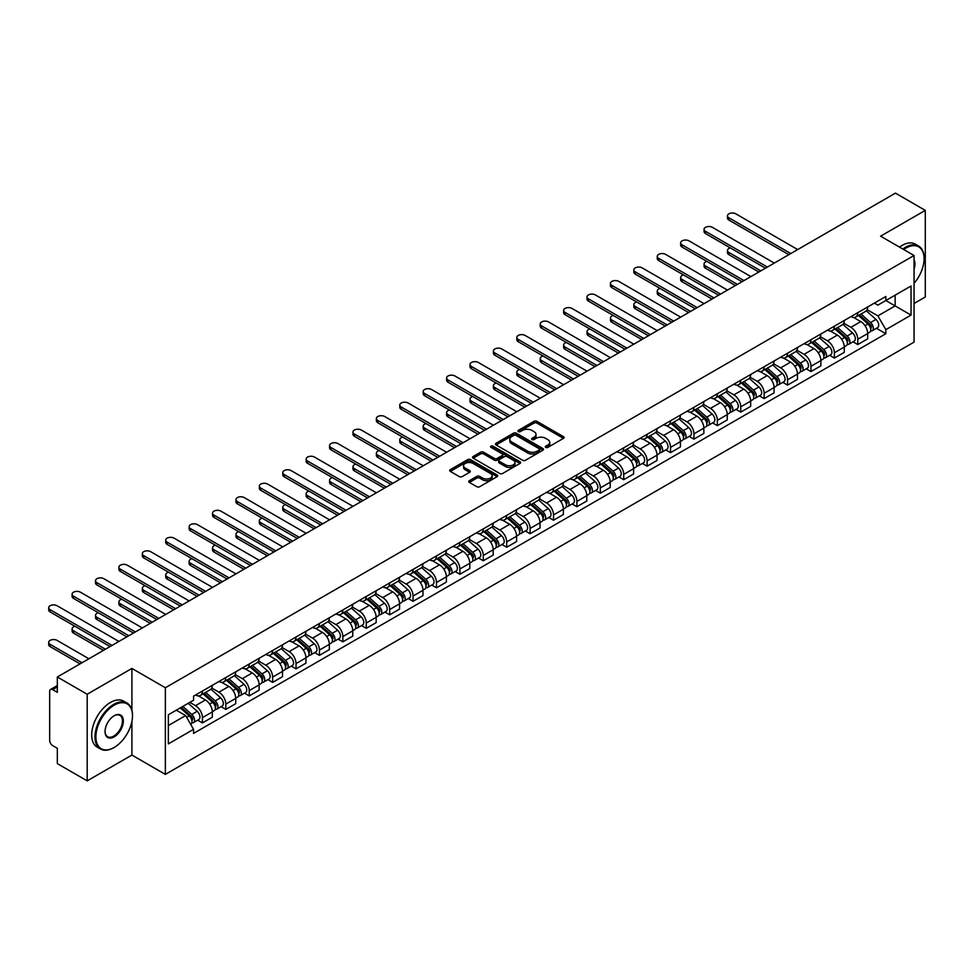 <?xml version="1.0" encoding="UTF-8"?>
<svg xmlns="http://www.w3.org/2000/svg" width="974" height="974" viewBox="0 0 974 974"><rect width="100%" height="100%" fill="white"/><g stroke="black" fill="none" stroke-linecap="round" stroke-linejoin="round"><path stroke-width="1.46" d="M545.744 447.395A1.461 0.84 0 0 0 547.814 447.395L563.459 438.361A2.082 1.205 0 0 0 564.068 437.509A2.082 1.205 0 0 0 563.459 436.656L536.942 421.352A2.082 1.205 0 0 0 533.995 421.352L518.351 430.386A1.461 0.84 0 0 0 517.924 430.983A1.461 0.84 0 0 0 518.351 431.579A1.461 0.84 0 0 0 520.42 431.579L522.441 430.411A6.66 3.847 0 0 1 531.865 430.411L534.081 431.689A6.66 3.847 0 0 1 536.029 434.404A6.66 3.847 0 0 1 534.081 437.131L532.048 438.3A1.461 0.84 0 0 0 531.621 438.897A1.461 0.84 0 0 0 532.048 439.481A1.461 0.84 0 0 0 534.117 439.481L536.138 438.312A6.66 3.847 0 0 1 545.562 438.312L547.765 439.591A6.66 3.847 0 0 1 549.726 442.318A6.66 3.847 0 0 1 547.765 445.033L545.744 446.202A1.461 0.84 0 0 0 545.318 446.798A1.461 0.84 0 0 0 545.744 447.395L545.744 446.202M469.346 480.706A2.082 1.205 0 0 0 468.738 481.558A2.082 1.205 0 0 0 469.346 482.41L476.785 486.696A2.082 1.205 0 0 0 479.732 486.696L497.105 476.663A2.082 1.205 0 0 0 497.714 475.811A2.082 1.205 0 0 0 497.105 474.959L470.6 459.655A2.082 1.205 0 0 0 467.654 459.655L450.28 469.687A2.082 1.205 0 0 0 449.671 470.539A2.082 1.205 0 0 0 450.28 471.392L459.265 476.578A2.082 1.205 0 0 0 462.212 476.578L469.638 472.28A2.082 1.205 0 0 0 470.259 471.44A2.082 1.205 0 0 0 469.638 470.588L465.195 468.019A5.576 3.214 0 0 1 463.551 465.742A5.576 3.214 0 0 1 466.996 462.772A5.576 3.214 0 0 1 473.072 463.466L490.519 473.534A5.576 3.214 0 0 1 492.15 475.811A5.576 3.214 0 0 1 488.717 478.782A5.576 3.214 0 0 1 482.641 478.088L479.732 476.408A2.082 1.205 0 0 0 476.785 476.408L469.346 480.706L469.346 482.41M165.361 687.754L131.904 668.432L87.185 694.243L57.332 677.003L895.447 193.132L925.3 210.372L880.593 236.183L914.05 255.492L165.361 687.754L165.361 774.379L914.05 342.118L914.05 255.492M522.588 460.252A2.082 1.205 0 0 0 525.534 460.252L542.908 450.219A2.082 1.205 0 0 0 543.516 449.367A2.082 1.205 0 0 0 542.908 448.515L516.403 433.211A2.082 1.205 0 0 0 513.456 433.211L496.083 443.255A2.082 1.205 0 0 0 495.474 444.095A2.082 1.205 0 0 0 496.083 444.948L522.588 460.252M491.578 447.711A1.461 0.84 0 0 1 493.063 447.918L519.982 463.454L502.633 473.474A2.082 1.205 0 0 1 499.686 473.474L473.181 458.17L473.181 456.465A2.082 1.205 0 0 0 472.573 457.317A2.082 1.205 0 0 0 473.181 458.17M473.181 456.465L480.62 452.179A2.082 1.205 0 0 1 483.567 452.179L494.317 458.389A2.082 1.205 0 0 0 497.251 458.389L502.194 455.54A2.082 1.205 0 0 0 502.803 454.688A2.082 1.205 0 0 0 502.194 453.835L490.993 447.37A1.461 0.84 0 0 1 490.567 446.774A1.461 0.84 0 0 1 491.468 445.995A1.461 0.84 0 0 1 493.063 446.177L520.006 461.737A2.082 1.205 0 0 1 520.615 462.589A2.082 1.205 0 0 1 520.006 463.441L520.006 461.737M87.185 694.243L87.185 780.868L57.332 763.628L57.332 748.3L52.681 745.609A4.249 2.447 -120 0 1 49.674 740.423L49.674 691.394A4.249 2.447 -120 0 1 50.563 689.446L57.332 685.538M914.05 303.486L925.3 296.997L925.3 210.372M87.185 780.868L131.904 755.057L165.361 774.379M57.332 677.003L57.332 692.344L52.681 689.653A4.249 2.447 -120 0 0 50.563 689.446M857.777 312.666A9.764 5.637 60 0 1 855.756 317.049L865.667 311.339A9.764 5.637 -120 0 0 867.688 306.956M843.727 323.185L850.886 327.313A9.764 5.637 60 0 1 857.777 339.269L867.688 333.546A9.764 5.637 -120 0 0 860.785 321.59L853.699 317.5M867.688 333.546L867.688 338.83L857.777 344.553L853.029 341.801M855.756 317.049A9.764 5.637 60 0 1 850.959 316.611M857.777 339.269L857.777 344.553M834.377 326.18A9.764 5.637 60 0 1 832.356 330.563L842.254 324.853A9.764 5.637 -120 0 0 844.275 320.47M829.629 355.315L834.377 358.067L844.275 352.344L844.275 347.061A9.764 5.637 -120 0 0 837.372 335.105L830.286 331.014M832.356 330.563A9.764 5.637 60 0 1 827.547 330.125M820.327 336.7L827.474 340.827A9.764 5.637 60 0 1 834.377 352.783L834.377 358.067M810.977 339.695A9.764 5.637 60 0 1 808.956 344.078L818.854 338.355A9.764 5.637 -120 0 0 820.875 333.985M806.229 368.829L810.977 371.569L820.875 365.859L820.875 360.575A9.764 5.637 -120 0 0 813.972 348.619L806.886 344.528M808.956 344.078A9.764 5.637 60 0 1 804.147 343.639M796.915 350.202L804.074 354.341A9.764 5.637 60 0 1 810.977 366.285L810.977 371.569M787.564 353.209A9.764 5.637 60 0 1 785.543 357.592L795.441 351.87A9.764 5.637 -120 0 0 797.462 347.487M782.816 382.344L787.564 385.083L797.462 379.373L797.462 374.089A9.764 5.637 -120 0 0 790.571 362.133L783.473 358.042M785.543 357.592A9.764 5.637 60 0 1 780.734 357.154M773.514 363.716L780.661 367.855A9.764 5.637 60 0 1 787.564 379.799L787.564 385.083M764.164 366.723A9.764 5.637 60 0 1 762.143 371.106L772.041 365.384A9.764 5.637 -120 0 0 774.062 361.001M759.416 395.858L764.164 398.597L774.062 392.887L774.062 387.603A9.764 5.637 -120 0 0 767.159 375.647L760.073 371.557M762.143 371.106A9.764 5.637 60 0 1 757.334 370.668M750.102 377.23L757.261 381.358A9.764 5.637 60 0 1 764.164 393.313L764.164 398.597M740.751 380.237A9.764 5.637 60 0 1 738.73 384.62L748.629 378.898A9.764 5.637 -120 0 0 750.65 374.515M736.003 409.372L740.751 412.112L750.662 406.401L750.662 401.118A9.764 5.637 -120 0 0 743.759 389.162L736.661 385.071M738.73 384.62A9.764 5.637 60 0 1 733.921 384.182M726.701 390.744L733.848 394.872A9.764 5.637 60 0 1 740.751 406.828L740.751 412.112M717.351 393.752A9.764 5.637 60 0 1 715.33 398.135L725.228 392.412A9.764 5.637 -120 0 0 727.249 388.029M712.603 422.886L717.351 425.626L727.249 419.916L727.249 414.632A9.764 5.637 -120 0 0 720.346 402.676L713.26 398.585M715.33 398.135A9.764 5.637 60 0 1 710.521 397.696M703.289 404.259L710.448 408.386A9.764 5.637 60 0 1 717.351 420.342L717.351 425.626M693.938 407.266A9.764 5.637 60 0 1 691.917 411.649L701.828 405.927A9.764 5.637 -120 0 0 703.849 401.544M689.19 436.401L693.938 439.14L703.849 433.418L703.849 428.134A9.764 5.637 -120 0 0 696.946 416.19L689.86 412.087M691.917 411.649A9.764 5.637 60 0 1 687.12 411.198M679.889 417.773L687.035 421.9A9.764 5.637 60 0 1 693.938 433.856L693.938 439.14M670.538 420.78A9.764 5.637 60 0 1 668.517 425.163L678.415 419.441A9.764 5.637 -120 0 0 680.436 415.058M665.79 449.915L670.538 452.654L680.436 446.932L680.436 441.648A9.764 5.637 -120 0 0 673.533 429.704L666.447 425.601M668.517 425.163A9.764 5.637 60 0 1 663.708 424.713M656.476 431.287L663.635 435.415A9.764 5.637 60 0 1 670.538 447.37L670.538 452.654M647.126 434.294A9.764 5.637 60 0 1 645.105 438.665L655.015 432.955A9.764 5.637 -120 0 0 657.036 428.572M642.377 463.429L647.126 466.169L657.036 460.446L657.036 455.162A9.764 5.637 -120 0 0 650.133 443.207L643.047 439.116M645.105 438.665A9.764 5.637 60 0 1 640.308 438.227M633.076 444.801L640.222 448.929A9.764 5.637 60 0 1 647.126 460.885L647.126 466.169M623.725 447.809A9.764 5.637 60 0 1 621.704 452.179L631.602 446.469A9.764 5.637 -120 0 0 633.624 442.086M618.977 476.943L623.725 479.683L633.624 473.961L633.624 468.677A9.764 5.637 -120 0 0 626.72 456.721L619.634 452.63M621.704 452.179A9.764 5.637 60 0 1 616.895 451.741M609.675 458.316L616.822 462.443A9.764 5.637 60 0 1 623.725 474.399L623.725 479.683M600.313 461.311A9.764 5.637 60 0 1 598.292 465.694L608.202 459.984A9.764 5.637 -120 0 0 610.223 455.601M595.564 490.458L600.313 493.197L610.223 487.475L610.223 482.191A9.764 5.637 -120 0 0 603.32 470.235L596.234 466.144M598.292 465.694A9.764 5.637 60 0 1 593.495 465.255M586.263 471.83L593.422 475.957A9.764 5.637 60 0 1 600.313 487.913L600.313 493.197M576.912 474.825A9.764 5.637 60 0 1 574.891 479.208L584.79 473.498A9.764 5.637 -120 0 0 586.811 469.115M572.164 503.972L576.912 506.711L586.811 500.989L586.811 495.705A9.764 5.637 -120 0 0 579.907 483.749L572.822 479.658M574.891 479.208A9.764 5.637 60 0 1 570.082 478.77M562.862 485.344L570.009 489.472A9.764 5.637 60 0 1 576.912 501.427L576.912 506.711M553.5 488.339A9.764 5.637 60 0 1 551.479 492.722L561.389 487.012A9.764 5.637 -120 0 0 563.41 482.629M548.764 517.474L553.512 520.226L563.41 514.503L563.41 509.219A9.764 5.637 -120 0 0 556.507 497.264L549.421 493.173M551.479 492.722A9.764 5.637 60 0 1 546.682 492.284M539.45 498.858L546.609 502.986A9.764 5.637 60 0 1 553.512 514.942L553.512 520.226M530.1 501.853A9.764 5.637 60 0 1 528.078 506.237L537.977 500.514A9.764 5.637 -120 0 0 539.998 496.143M525.351 530.988L530.1 533.728L539.998 528.018L539.998 522.734A9.764 5.637 -120 0 0 533.107 510.778L526.009 506.687M528.078 506.237A9.764 5.637 60 0 1 523.269 505.798M516.05 512.361L523.196 516.5A9.764 5.637 60 0 1 530.1 528.444L530.1 533.728M506.699 515.368A9.764 5.637 60 0 1 504.678 519.751L514.576 514.029A9.764 5.637 -120 0 0 516.597 509.658M501.951 544.503L506.699 547.242L516.597 541.532L516.597 536.248A9.764 5.637 -120 0 0 509.694 524.292L502.608 520.201M504.678 519.751A9.764 5.637 60 0 1 499.869 519.312M492.637 525.875L499.796 530.014A9.764 5.637 60 0 1 506.699 541.958L506.699 547.242M483.287 528.882A9.764 5.637 60 0 1 481.266 533.265L491.164 527.543A9.764 5.637 -120 0 0 493.185 523.16M478.538 558.017L483.287 560.756L493.197 555.046L493.197 549.762A9.764 5.637 -120 0 0 486.294 537.806L479.196 533.715M481.266 533.265A9.764 5.637 60 0 1 476.456 532.827M469.237 539.389L476.383 543.516A9.764 5.637 60 0 1 483.287 555.472L483.287 560.756M459.886 542.396A9.764 5.637 60 0 1 457.865 546.779L467.764 541.057A9.764 5.637 -120 0 0 469.785 536.674M455.138 571.531L459.886 574.27L469.785 568.56L469.785 563.276A9.764 5.637 -120 0 0 462.881 551.321L455.795 547.23M457.865 546.779A9.764 5.637 60 0 1 453.056 546.341M445.824 552.903L452.983 557.031A9.764 5.637 60 0 1 459.886 568.986L459.886 574.27M436.474 555.911A9.764 5.637 60 0 1 434.453 560.293L444.363 554.571A9.764 5.637 -120 0 0 446.384 550.188M431.726 585.045L436.474 587.785L446.384 582.075L446.384 576.791A9.764 5.637 -120 0 0 439.481 564.835L432.395 560.744M434.453 560.293A9.764 5.637 60 0 1 429.656 559.855M422.424 566.418L429.571 570.545A9.764 5.637 60 0 1 436.474 582.501L436.474 587.785M413.073 569.425A9.764 5.637 60 0 1 411.052 573.808L420.951 568.086A9.764 5.637 -120 0 0 422.972 563.702M408.325 598.56L413.073 601.299L422.972 595.589L422.972 590.293A9.764 5.637 -120 0 0 416.068 578.349L408.983 574.258M411.052 573.808A9.764 5.637 60 0 1 406.243 573.357M399.011 579.932L406.17 584.059A9.764 5.637 60 0 1 413.073 596.015L413.073 601.299M389.661 582.939A9.764 5.637 60 0 1 387.64 587.322L397.55 581.6A9.764 5.637 -120 0 0 399.571 577.217M384.913 612.074L389.661 614.813L399.571 609.091L399.571 603.807A9.764 5.637 -120 0 0 392.668 591.863L385.582 587.76M387.64 587.322A9.764 5.637 60 0 1 382.843 586.872M375.611 593.446L382.758 597.573A9.764 5.637 60 0 1 389.661 609.529L389.661 614.813M366.261 596.453A9.764 5.637 60 0 1 364.239 600.836L374.138 595.114A9.764 5.637 -120 0 0 376.159 590.731M361.512 625.588L366.261 628.327L376.159 622.605L376.159 617.321A9.764 5.637 -120 0 0 369.256 605.365L362.17 601.275M364.239 600.836A9.764 5.637 60 0 1 359.43 600.386M352.211 606.96L359.357 611.088A9.764 5.637 60 0 1 366.261 623.043L366.261 628.327M342.848 609.967A9.764 5.637 60 0 1 340.827 614.338L350.737 608.628A9.764 5.637 -120 0 0 352.758 604.245M338.1 639.102L342.848 641.842L352.758 636.119L352.758 630.835A9.764 5.637 -120 0 0 345.855 618.88L338.769 614.789M340.827 614.338A9.764 5.637 60 0 1 336.03 613.9M328.798 620.475L335.957 624.602A9.764 5.637 60 0 1 342.848 636.558L342.848 641.842M319.448 623.47A9.764 5.637 60 0 1 317.427 627.853L327.325 622.143A9.764 5.637 -120 0 0 329.346 617.76M314.699 652.617L319.448 655.356L329.346 649.634L329.346 644.35A9.764 5.637 -120 0 0 322.443 632.394L315.357 628.303M317.427 627.853A9.764 5.637 60 0 1 312.617 627.414M305.398 633.989L312.544 638.116A9.764 5.637 60 0 1 319.448 650.072L319.448 655.356M296.035 636.984A9.764 5.637 60 0 1 294.014 641.367L303.925 635.657A9.764 5.637 -120 0 0 305.946 631.274M291.299 666.131L296.047 668.87L305.946 663.148L305.946 657.864A9.764 5.637 -120 0 0 299.042 645.908L291.957 641.817M294.014 641.367A9.764 5.637 60 0 1 289.217 640.929M281.985 647.503L289.144 651.63A9.764 5.637 60 0 1 296.047 663.586L296.047 668.87M272.635 650.498A9.764 5.637 60 0 1 270.614 654.881L280.512 649.171A9.764 5.637 -120 0 0 282.533 644.788M267.887 679.633L272.635 682.384L282.533 676.662L282.533 671.378A9.764 5.637 -120 0 0 275.642 659.422L268.544 655.332M270.614 654.881A9.764 5.637 60 0 1 265.805 654.443M258.585 661.017L265.732 665.145A9.764 5.637 60 0 1 272.635 677.1L272.635 682.384M249.234 664.012A9.764 5.637 60 0 1 247.213 668.395L257.112 662.685A9.764 5.637 -120 0 0 259.133 658.302M244.486 693.147L249.234 695.899L259.133 690.176L259.133 684.892A9.764 5.637 -120 0 0 252.229 672.937L245.144 668.846M247.213 668.395A9.764 5.637 60 0 1 242.404 667.957M235.172 674.532L242.331 678.659A9.764 5.637 60 0 1 249.234 690.615L249.234 695.899M225.822 677.527A9.764 5.637 60 0 1 223.801 681.91L233.699 676.187A9.764 5.637 -120 0 0 235.72 671.816M221.074 706.661L225.822 709.401L235.72 703.691L235.72 698.407A9.764 5.637 -120 0 0 228.829 686.451L221.731 682.36M223.801 681.91A9.764 5.637 60 0 1 218.992 681.471M211.772 688.034L218.919 692.173A9.764 5.637 60 0 1 225.822 704.117L225.822 709.401M202.422 691.041A9.764 5.637 60 0 1 200.4 695.424L210.299 689.702A9.764 5.637 -120 0 0 212.32 685.319M197.673 720.176L202.422 722.915L212.32 717.205L212.32 711.921A9.764 5.637 -120 0 0 205.417 699.965L198.331 695.874M200.4 695.424A9.764 5.637 60 0 1 195.591 694.986M189.82 702.388L195.518 705.675A9.764 5.637 60 0 1 202.422 717.631L202.422 722.915M874.36 303.097L877.891 305.13L911.043 285.991L895.143 295.171L895.143 305.909L877.891 315.88L867.14 309.671M168.356 725.52L185.608 715.561L193.57 729.331L168.356 743.88L168.356 714.782L193.57 700.221L193.57 696.154L885.841 296.473L885.841 300.54L911.043 315.101L885.841 329.65L877.891 315.88M911.043 285.991L911.043 315.101M193.57 729.331L193.57 733.398L885.841 333.717L885.841 329.65M131.904 668.432L131.904 710.119M131.904 721.442L131.904 755.057M185.608 715.561L176.306 710.18M876.442 328.299L885.841 333.717M546.329 447.602L547.765 446.762A6.66 3.847 0 0 0 549.726 444.047L549.726 442.318M536.029 434.404L536.029 436.133A6.66 3.847 0 0 1 534.081 438.86L532.632 439.688M563.422 438.373L536.942 423.081A2.082 1.205 0 0 0 533.995 423.081L518.935 431.786M542.908 448.515L542.908 450.219L516.403 434.952A2.082 1.205 0 0 0 513.456 434.952L496.107 444.96M539.231 449.964A1.461 0.84 0 0 0 539.657 449.367A1.461 0.84 0 0 0 539.231 448.771L515.964 435.341A1.461 0.84 0 0 0 513.895 435.341L511.764 436.571A6.66 3.847 0 0 0 509.816 439.298A6.66 3.847 0 0 0 511.764 442.013L527.664 451.193A6.66 3.847 0 0 0 537.1 451.193L539.231 449.964L539.231 451.705A1.461 0.84 0 0 0 539.657 451.108L539.657 449.367M509.816 439.298L509.816 441.027A6.66 3.847 0 0 0 511.764 443.754L511.764 442.013M539.231 451.705L537.1 452.934A6.66 3.847 0 0 1 527.664 452.934L511.764 443.754M473.206 458.182L480.62 453.908L480.62 452.179M502.803 454.688L502.803 456.416A2.082 1.205 0 0 1 502.194 457.269L497.251 460.118A2.082 1.205 0 0 1 494.317 460.118L483.567 453.908A2.082 1.205 0 0 0 480.62 453.908M505.469 464.829A5.576 3.214 0 0 0 511.545 465.523A5.576 3.214 0 0 0 514.978 462.553A5.576 3.214 0 0 0 513.347 460.276L507.198 456.721A2.082 1.205 0 0 0 504.252 456.721L499.321 459.57A2.082 1.205 0 0 0 498.712 460.422A2.082 1.205 0 0 0 499.321 461.274L505.469 464.829L505.469 466.558A5.576 3.214 0 0 0 511.545 467.252A5.576 3.214 0 0 0 514.978 464.281L514.978 462.553M498.712 460.422L498.712 462.163A2.082 1.205 0 0 0 499.321 463.003L499.321 461.274M505.469 466.558L499.321 463.003M492.15 475.811L492.15 477.552A5.576 3.214 0 0 1 488.717 480.523A5.576 3.214 0 0 1 482.641 479.817L479.732 478.137A2.082 1.205 0 0 0 476.785 478.137L469.383 482.422M463.551 465.742L463.551 467.471A5.576 3.214 0 0 0 465.195 469.748L465.195 468.019M469.614 472.305L465.195 469.748M497.105 474.959L497.105 476.663L470.6 461.396A2.082 1.205 0 0 0 467.654 461.396L450.305 471.404L450.28 469.687M858.459 315.491L867.992 324.001A5.308 3.068 60 0 1 869.66 332.207L867.688 333.352M858.715 315.722L863.207 318.315M730.317 247.92A4.882 2.812 -0 0 0 727.468 250.476A4.882 2.812 -0 0 0 728.905 252.473L760.779 270.869M859.421 314.943L870.038 324.403A2.545 1.473 60 0 1 870.829 328.348A2.545 1.473 60 0 1 870.598 328.433M861.016 314.018L870.549 322.528A5.308 3.068 60 0 1 872.217 330.734A5.308 3.068 60 0 1 870.61 330.904M866.324 310.828L875.955 319.411A5.308 3.068 60 0 1 877.611 327.617L872.217 330.734M758.831 272.002L728.905 254.713A4.882 2.812 180 0 1 727.468 252.729L727.468 250.476M788.843 254.677L728.905 220.075A4.882 2.812 180 0 1 727.468 218.079L727.468 215.826A4.882 2.812 -0 0 0 728.905 217.823L790.791 253.544M797.694 249.563L735.808 213.83A4.882 2.812 -0 0 0 730.488 213.221A4.882 2.812 -0 0 0 727.468 215.826M835.059 329.005L844.592 337.515A5.308 3.068 60 0 1 846.26 345.721L844.275 346.866M835.302 329.236L839.795 331.83M706.905 261.422A4.882 2.812 -0 0 0 704.068 263.991A4.882 2.812 -0 0 0 705.493 265.975L737.379 284.384M836.021 328.457L846.625 337.917A2.545 1.473 60 0 1 847.429 341.862A2.545 1.473 60 0 1 847.197 341.947M837.603 327.532L847.136 336.042A5.308 3.068 60 0 1 848.804 344.248A5.308 3.068 60 0 1 847.21 344.419M842.924 324.342L852.542 332.925A5.308 3.068 60 0 1 854.21 341.131L848.804 344.248M735.431 285.516L705.493 268.227A4.882 2.812 180 0 1 704.068 266.243L704.068 263.991M811.646 342.519L821.192 351.03A5.308 3.068 60 0 1 822.847 359.236L820.875 360.38M811.902 342.751L816.395 345.332M683.505 274.936A4.882 2.812 -0 0 0 680.656 277.505A4.882 2.812 -0 0 0 682.092 279.489L713.966 297.898M812.608 341.959L823.225 351.431A2.545 1.473 60 0 1 824.016 355.376A2.545 1.473 60 0 1 823.785 355.461M814.203 341.046L823.736 349.556A5.308 3.068 60 0 1 825.404 357.762A5.308 3.068 60 0 1 823.797 357.933M819.511 337.856L829.142 346.44A5.308 3.068 60 0 1 830.798 354.646L825.404 357.762M712.018 299.03L682.092 281.742A4.882 2.812 180 0 1 680.656 279.757L680.656 277.505M765.43 268.191L705.493 233.577A4.882 2.812 180 0 1 704.068 231.593L704.068 229.34A4.882 2.812 -0 0 0 705.493 231.325L767.39 267.059M774.281 263.077L712.396 227.344A4.882 2.812 -0 0 0 707.075 226.735A4.882 2.812 -0 0 0 704.068 229.34M742.03 281.705L682.092 247.092A4.882 2.812 180 0 1 680.656 245.107L680.656 242.855A4.882 2.812 -0 0 0 682.092 244.839L743.978 280.573M750.881 276.592L688.995 240.858A4.882 2.812 -0 0 0 683.675 240.249A4.882 2.812 -0 0 0 680.656 242.855M914.05 283.373A25.884 14.951 120 0 0 924.095 258.707A25.884 14.951 120 0 0 905.796 248.139A25.884 14.951 120 0 0 903.665 249.502M902.813 249.015A26.517 15.316 -60 0 1 905.345 247.359A26.517 15.316 -60 0 1 918.604 246.045A26.517 15.316 -60 0 1 924.095 258.183A26.517 15.316 -60 0 1 924.095 258.451M914.05 259.936A12.942 7.475 -60 0 1 914.05 269.08M899.513 247.104A26.517 15.316 -60 0 1 902.046 245.448A26.517 15.316 -60 0 1 915.304 244.133L918.604 246.045M113.751 747.691L114.201 747.435A25.884 14.951 120 0 0 132.501 715.732A25.884 14.951 120 0 0 114.201 705.164A25.884 14.951 120 0 0 95.89 736.868A25.884 14.951 120 0 0 114.201 747.435L113.751 747.691A26.517 15.316 -60 0 1 100.48 749.006A26.517 15.316 -60 0 1 96.414 727.748A26.517 15.316 -60 0 1 113.751 704.385A26.517 15.316 -60 0 1 127.01 703.07A26.517 15.316 -60 0 1 132.501 715.208A26.517 15.316 -60 0 1 132.501 715.476M114.189 715.732L114.201 715.732A12.942 7.475 -60 0 1 123.345 721.016A12.942 7.475 -60 0 1 114.201 736.868A12.942 7.475 -60 0 1 105.046 731.584A12.942 7.475 -60 0 1 114.201 715.732L114.201 715.732M105.046 731.316A12.309 7.11 120 0 0 107.59 736.697A12.309 7.11 120 0 0 113.751 736.088A12.309 7.11 120 0 0 121.787 725.24A12.309 7.11 120 0 0 119.899 715.379A12.309 7.11 120 0 0 113.97 715.866M100.48 749.006L97.181 747.107A26.517 15.316 -60 0 1 93.114 725.849A26.517 15.316 -60 0 1 110.439 702.473A26.517 15.316 -60 0 1 123.71 701.158L127.01 703.07M788.246 356.034L797.779 364.544A5.308 3.068 60 0 1 799.447 372.75L797.462 373.894M788.49 356.265L792.982 358.846M660.104 288.45A4.882 2.812 -0 0 0 657.255 291.019A4.882 2.812 -0 0 0 658.68 293.004L690.566 311.412M789.208 355.473L799.812 364.946A2.545 1.473 60 0 1 800.616 368.89A2.545 1.473 60 0 1 800.385 368.976M790.791 354.56L800.336 363.071A5.308 3.068 60 0 1 801.992 371.277A5.308 3.068 60 0 1 800.397 371.447M796.111 351.371L805.729 359.954A5.308 3.068 60 0 1 807.397 368.16L801.992 371.277M688.618 312.544L658.68 295.256A4.882 2.812 180 0 1 657.255 293.271L657.255 291.019M764.834 369.548L774.379 378.058A5.308 3.068 60 0 1 776.034 386.264L774.062 387.409M765.089 369.767L769.582 372.36M636.692 301.964A4.882 2.812 -0 0 0 633.843 304.533A4.882 2.812 -0 0 0 635.279 306.518L667.153 324.926M765.795 368.988L776.412 378.46A2.545 1.473 60 0 1 777.215 382.392A2.545 1.473 60 0 1 776.984 382.49M767.39 368.075L776.923 376.585A5.308 3.068 60 0 1 778.591 384.791A5.308 3.068 60 0 1 776.984 384.961M772.711 364.885L782.329 373.468A5.308 3.068 60 0 1 783.997 381.674L778.591 384.791M665.205 326.059L635.279 308.77A4.882 2.812 180 0 1 633.843 306.786L633.843 304.533M741.433 383.062L750.966 391.572A5.308 3.068 60 0 1 752.634 399.778L750.65 400.911M741.689 383.281L746.169 385.874M613.291 315.479A4.882 2.812 -0 0 0 610.442 318.035A4.882 2.812 -0 0 0 611.867 320.032L643.753 338.441M742.395 382.502L752.999 391.974A2.545 1.473 60 0 1 753.803 395.907A2.545 1.473 60 0 1 753.572 396.004M743.978 381.589L753.523 390.099A5.308 3.068 60 0 1 755.179 398.305A5.308 3.068 60 0 1 753.584 398.476M749.298 378.399L758.916 386.982A5.308 3.068 60 0 1 760.584 395.176L755.179 398.305M641.805 339.561L611.867 322.284A4.882 2.812 180 0 1 610.442 320.288L610.442 318.035M718.617 295.219L658.68 260.606A4.882 2.812 180 0 1 657.255 258.621L657.255 256.369A4.882 2.812 -0 0 0 658.68 258.353L720.577 294.087M727.481 290.106L665.583 254.372A4.882 2.812 -0 0 0 660.262 253.764A4.882 2.812 -0 0 0 657.255 256.369M695.217 308.734L635.279 274.12A4.882 2.812 180 0 1 633.843 272.136L633.843 269.883A4.882 2.812 -0 0 0 635.279 271.868L697.165 307.601M704.068 303.62L642.183 267.887A4.882 2.812 -0 0 0 636.862 267.278A4.882 2.812 -0 0 0 633.843 269.883M671.816 322.236L611.867 287.634A4.882 2.812 180 0 1 610.442 285.638L610.442 283.385A4.882 2.812 -0 0 0 611.867 285.382L673.764 321.116M680.668 317.134L618.77 281.401A4.882 2.812 -0 0 0 613.45 280.792A4.882 2.812 -0 0 0 610.442 283.385M648.404 335.75L588.466 301.149A4.882 2.812 180 0 1 587.03 299.152L587.03 296.9A4.882 2.812 -0 0 0 588.466 298.896L650.352 334.63M657.255 330.649L595.37 294.915A4.882 2.812 -0 0 0 590.049 294.306A4.882 2.812 -0 0 0 587.03 296.9M625.004 349.264L565.054 314.663A4.882 2.812 180 0 1 563.629 312.666L563.629 310.414A4.882 2.812 -0 0 0 565.054 312.411L626.952 348.144M633.855 344.163L571.957 308.429A4.882 2.812 -0 0 0 566.637 307.821A4.882 2.812 -0 0 0 563.629 310.414M601.591 362.778L541.654 328.177A4.882 2.812 180 0 1 540.229 326.18L540.229 323.928A4.882 2.812 -0 0 0 541.654 325.925L603.539 361.658M610.442 357.665L548.557 321.944A4.882 2.812 -0 0 0 543.236 321.323A4.882 2.812 -0 0 0 540.229 323.928M578.191 376.293L518.253 341.691A4.882 2.812 180 0 1 516.817 339.695L516.817 337.442A4.882 2.812 -0 0 0 518.253 339.439L580.139 375.173M587.042 371.179L525.144 335.458A4.882 2.812 -0 0 0 519.836 334.837A4.882 2.812 -0 0 0 516.817 337.442M554.778 389.807L494.841 355.206A4.882 2.812 180 0 1 493.416 353.209L493.416 350.957A4.882 2.812 -0 0 0 494.841 352.953L556.726 388.687M563.629 384.693L501.744 348.96A4.882 2.812 -0 0 0 496.423 348.351A4.882 2.812 -0 0 0 493.416 350.957M531.378 403.321L471.44 368.72A4.882 2.812 180 0 1 470.004 366.723L470.004 364.471A4.882 2.812 -0 0 0 471.44 366.468L533.326 402.201M540.229 398.208L478.331 362.474A4.882 2.812 -0 0 0 473.023 361.865A4.882 2.812 -0 0 0 470.004 364.471M507.965 416.835L448.028 382.234A4.882 2.812 180 0 1 446.603 380.237L446.603 377.985A4.882 2.812 -0 0 0 448.028 379.982L509.926 415.703M516.817 411.722L454.931 375.988A4.882 2.812 -0 0 0 449.611 375.38A4.882 2.812 -0 0 0 446.603 377.985M484.565 430.35L424.627 395.736A4.882 2.812 180 0 1 423.191 393.752L423.191 391.499A4.882 2.812 -0 0 0 424.627 393.484L486.513 429.217M493.416 425.236L431.531 389.503A4.882 2.812 -0 0 0 426.21 388.894A4.882 2.812 -0 0 0 423.191 391.499M461.152 443.864L401.215 409.25A4.882 2.812 180 0 1 399.79 407.266L399.79 405.014A4.882 2.812 -0 0 0 401.215 406.998L463.113 442.732M470.016 438.75L408.118 403.017A4.882 2.812 -0 0 0 402.798 402.408A4.882 2.812 -0 0 0 399.79 405.014M437.752 457.378L377.815 422.765A4.882 2.812 180 0 1 376.378 420.78L376.378 418.528A4.882 2.812 -0 0 0 377.815 420.512L439.7 456.246M446.603 452.265L384.718 416.531A4.882 2.812 -0 0 0 379.397 415.922A4.882 2.812 -0 0 0 376.378 418.528M414.352 470.892L354.402 436.279A4.882 2.812 180 0 1 352.978 434.294L352.978 432.042A4.882 2.812 -0 0 0 354.402 434.027L416.3 469.76M423.203 465.779L361.305 430.045A4.882 2.812 -0 0 0 355.985 429.437A4.882 2.812 -0 0 0 352.978 432.042M390.939 484.407L331.002 449.793A4.882 2.812 180 0 1 329.565 447.809L329.565 445.556A4.882 2.812 -0 0 0 331.002 447.541L392.887 483.274M399.79 479.293L337.905 443.56A4.882 2.812 -0 0 0 332.584 442.951A4.882 2.812 -0 0 0 329.565 445.556M367.539 497.909L307.589 463.307A4.882 2.812 180 0 1 306.165 461.311L306.165 459.058A4.882 2.812 -0 0 0 307.589 461.055L369.487 496.789M376.39 492.807L314.492 457.074A4.882 2.812 -0 0 0 309.172 456.465A4.882 2.812 -0 0 0 306.165 459.058M344.126 511.423L284.189 476.822A4.882 2.812 180 0 1 282.764 474.825L282.764 472.573A4.882 2.812 -0 0 0 284.189 474.569L346.074 510.303M352.978 506.322L291.092 470.588A4.882 2.812 -0 0 0 285.772 469.979A4.882 2.812 -0 0 0 282.764 472.573M320.726 524.937L260.788 490.336A4.882 2.812 180 0 1 259.352 488.339L259.352 486.087A4.882 2.812 -0 0 0 260.788 488.084L322.674 523.817M329.577 519.824L267.68 484.102A4.882 2.812 -0 0 0 262.371 483.481A4.882 2.812 -0 0 0 259.352 486.087M297.313 538.452L237.376 503.85A4.882 2.812 180 0 1 235.952 501.853L235.952 499.601A4.882 2.812 -0 0 0 237.376 501.598L299.262 537.331M306.165 533.338L244.279 497.617A4.882 2.812 -0 0 0 238.959 496.996A4.882 2.812 -0 0 0 235.952 499.601M718.021 396.576L727.566 405.087A5.308 3.068 60 0 1 729.222 413.293L727.249 414.425M718.276 396.795L722.769 399.389M589.879 328.993A4.882 2.812 -0 0 0 587.03 331.55A4.882 2.812 -0 0 0 588.466 333.546L620.353 351.955M718.982 396.016L729.599 405.488A2.545 1.473 60 0 1 730.403 409.421A2.545 1.473 60 0 1 730.171 409.518M720.577 395.103L730.11 403.613A5.308 3.068 60 0 1 731.778 411.819A5.308 3.068 60 0 1 730.171 411.99M725.898 391.913L735.516 400.497A5.308 3.068 60 0 1 737.184 408.69L731.778 411.819M618.393 353.075L588.466 335.799A4.882 2.812 180 0 1 587.03 333.802L587.03 331.55M694.62 410.091L704.153 418.601A5.308 3.068 60 0 1 705.821 426.795L703.837 427.939M694.876 410.31L699.356 412.903M566.478 342.507A4.882 2.812 -0 0 0 563.629 345.064A4.882 2.812 -0 0 0 565.054 347.061L596.94 365.469M695.582 409.53L706.199 419.003A2.545 1.473 60 0 1 706.99 422.935A2.545 1.473 60 0 1 706.759 423.033M697.165 408.617L706.71 417.128A5.308 3.068 60 0 1 708.378 425.321A5.308 3.068 60 0 1 706.771 425.492M702.485 405.415L712.104 414.011A5.308 3.068 60 0 1 713.772 422.205L708.378 425.321M594.992 366.589L565.054 349.313A4.882 2.812 180 0 1 563.629 347.316L563.629 345.064M671.208 423.605L680.753 432.115A5.308 3.068 60 0 1 682.421 440.309L680.436 441.453M671.463 423.824L675.956 426.417M543.066 356.021A4.882 2.812 -0 0 0 540.229 358.578A4.882 2.812 -0 0 0 541.654 360.575L573.54 378.983M672.17 423.045L682.786 432.517A2.545 1.473 60 0 1 683.59 436.449A2.545 1.473 60 0 1 683.358 436.547M673.764 422.132L683.298 430.642A5.308 3.068 60 0 1 684.966 438.836A5.308 3.068 60 0 1 683.358 439.006M679.085 418.93L688.703 427.525A5.308 3.068 60 0 1 690.371 435.719L684.966 438.836M571.58 380.103L541.654 362.827A4.882 2.812 180 0 1 540.229 360.83L540.229 358.578M647.807 437.119L657.34 445.629A5.308 3.068 60 0 1 659.008 453.823L657.036 454.968M648.063 437.338L652.543 439.931M519.666 369.536A4.882 2.812 -0 0 0 516.817 372.092A4.882 2.812 -0 0 0 518.253 374.089L550.127 392.498M648.769 436.559L659.386 446.031A2.545 1.473 60 0 1 660.177 449.964A2.545 1.473 60 0 1 659.946 450.061M650.352 435.646L659.897 444.156A5.308 3.068 60 0 1 661.565 452.35A5.308 3.068 60 0 1 659.958 452.52M655.672 432.444L665.291 441.027A5.308 3.068 60 0 1 666.959 449.233L661.565 452.35M548.179 393.618L518.253 376.341A4.882 2.812 180 0 1 516.817 374.345L516.817 372.092M624.395 450.621L633.94 459.131A5.308 3.068 60 0 1 635.608 467.337L633.624 468.482M624.651 450.852L629.143 453.446M496.253 383.05A4.882 2.812 -0 0 0 493.416 385.607A4.882 2.812 -0 0 0 494.841 387.603L526.727 406.012M625.369 450.073L635.973 459.545A2.545 1.473 60 0 1 636.777 463.478A2.545 1.473 60 0 1 636.546 463.575M626.952 449.148L636.485 457.658A5.308 3.068 60 0 1 638.153 465.864A5.308 3.068 60 0 1 636.558 466.035M632.272 445.958L641.89 454.541A5.308 3.068 60 0 1 643.558 462.747L638.153 465.864M524.779 407.132L494.841 389.856A4.882 2.812 180 0 1 493.416 387.859L493.416 385.607M600.995 464.135L610.528 472.646A5.308 3.068 60 0 1 612.196 480.852L610.223 481.996M601.25 464.367L605.743 466.96M472.853 396.564A4.882 2.812 -0 0 0 470.004 399.121A4.882 2.812 -0 0 0 471.44 401.118L503.315 419.526M601.956 463.587L612.573 473.06A2.545 1.473 60 0 1 613.364 476.992A2.545 1.473 60 0 1 613.133 477.09M603.551 462.662L613.084 471.173A5.308 3.068 60 0 1 614.752 479.378A5.308 3.068 60 0 1 613.145 479.549M608.86 459.472L618.49 468.056A5.308 3.068 60 0 1 620.146 476.262L614.752 479.378M501.367 420.646L471.44 403.37A4.882 2.812 180 0 1 470.004 401.373L470.004 399.121M577.594 477.65L587.127 486.16A5.308 3.068 60 0 1 588.795 494.366L586.811 495.51M577.838 477.881L582.33 480.474M449.44 410.078A4.882 2.812 -0 0 0 446.603 412.635A4.882 2.812 -0 0 0 448.028 414.632L479.914 433.028M578.556 477.102L589.16 486.562A2.545 1.473 60 0 1 589.964 490.506A2.545 1.473 60 0 1 589.733 490.592M580.139 476.176L589.672 484.687A5.308 3.068 60 0 1 591.34 492.893A5.308 3.068 60 0 1 589.745 493.063M585.459 472.987L595.077 481.57A5.308 3.068 60 0 1 596.745 489.776L591.34 492.893M477.966 434.161L448.028 416.884A4.882 2.812 180 0 1 446.603 414.887L446.603 412.635M554.182 491.164L563.715 499.674A5.308 3.068 60 0 1 565.383 507.88L563.41 509.025M554.437 491.395L558.93 493.988M426.04 423.58A4.882 2.812 -0 0 0 423.191 426.149A4.882 2.812 -0 0 0 424.627 428.134L456.502 446.542M555.143 490.616L565.76 500.076A2.545 1.473 60 0 1 566.551 504.021A2.545 1.473 60 0 1 566.32 504.106M556.738 489.691L566.271 498.201A5.308 3.068 60 0 1 567.939 506.407A5.308 3.068 60 0 1 566.332 506.577M562.047 486.501L571.677 495.084A5.308 3.068 60 0 1 573.333 503.29L567.939 506.407M454.554 447.675L424.627 430.386A4.882 2.812 180 0 1 423.191 428.402L423.191 426.149M530.781 504.678L540.314 513.188A5.308 3.068 60 0 1 541.982 521.394L539.998 522.539M531.025 504.909L535.517 507.503M402.639 437.095A4.882 2.812 -0 0 0 399.79 439.664A4.882 2.812 -0 0 0 401.215 441.648L433.101 460.057M531.743 504.118L542.348 513.59A2.545 1.473 60 0 1 543.151 517.535A2.545 1.473 60 0 1 542.92 517.62M533.326 503.205L542.871 511.715A5.308 3.068 60 0 1 544.527 519.921A5.308 3.068 60 0 1 542.932 520.092M538.646 500.015L548.265 508.598A5.308 3.068 60 0 1 549.933 516.804L544.527 519.921M431.153 461.189L401.215 443.901A4.882 2.812 180 0 1 399.79 441.916L399.79 439.664M507.369 518.192L516.914 526.703A5.308 3.068 60 0 1 518.57 534.909L516.597 536.053M507.624 518.424L512.117 521.005M379.227 450.609A4.882 2.812 -0 0 0 376.378 453.178A4.882 2.812 -0 0 0 377.815 455.162L409.689 473.571M508.331 517.632L518.947 527.104A2.545 1.473 60 0 1 519.751 531.049A2.545 1.473 60 0 1 519.519 531.134M509.926 516.719L519.459 525.23A5.308 3.068 60 0 1 521.127 533.435A5.308 3.068 60 0 1 519.519 533.606M515.246 513.529L524.864 522.113A5.308 3.068 60 0 1 526.52 530.319L521.127 533.435M407.741 474.703L377.815 457.415A4.882 2.812 180 0 1 376.378 455.43L376.378 453.178M483.968 531.707L493.501 540.217A5.308 3.068 60 0 1 495.169 548.423L493.185 549.567M484.212 531.926L488.704 534.519M355.827 464.123A4.882 2.812 -0 0 0 352.978 466.692A4.882 2.812 -0 0 0 354.402 468.677L386.288 487.085M484.93 531.147L495.535 540.619A2.545 1.473 60 0 1 496.338 544.563A2.545 1.473 60 0 1 496.107 544.649M486.513 530.233L496.058 538.744A5.308 3.068 60 0 1 497.714 546.95A5.308 3.068 60 0 1 496.119 547.12M491.833 527.044L501.452 535.627A5.308 3.068 60 0 1 503.12 543.833L497.714 546.95M384.34 488.218L354.402 470.929A4.882 2.812 180 0 1 352.978 468.944L352.978 466.692M460.556 545.221L470.101 553.731A5.308 3.068 60 0 1 471.757 561.937L469.785 563.069M460.812 545.44L465.304 548.033M332.414 477.637A4.882 2.812 -0 0 0 329.565 480.206A4.882 2.812 -0 0 0 331.002 482.191L362.888 500.599M461.518 544.661L472.134 554.133A2.545 1.473 60 0 1 472.938 558.065A2.545 1.473 60 0 1 472.707 558.163M463.113 543.748L472.646 552.258A5.308 3.068 60 0 1 474.314 560.464A5.308 3.068 60 0 1 472.707 560.634M468.433 540.558L478.051 549.141A5.308 3.068 60 0 1 479.719 557.347L474.314 560.464M360.928 501.732L331.002 484.443A4.882 2.812 180 0 1 329.565 482.447L329.565 480.206M437.156 558.735L446.689 567.245A5.308 3.068 60 0 1 448.357 575.451L446.372 576.584M437.411 558.954L441.892 561.548M309.014 491.152A4.882 2.812 -0 0 0 306.165 493.708A4.882 2.812 -0 0 0 307.589 495.705L339.476 514.114M438.117 558.175L448.734 567.647A2.545 1.473 60 0 1 449.525 571.58A2.545 1.473 60 0 1 449.294 571.677M439.7 557.262L449.245 565.772A5.308 3.068 60 0 1 450.901 573.978A5.308 3.068 60 0 1 449.306 574.149M445.021 554.072L454.639 562.655A5.308 3.068 60 0 1 456.307 570.849L450.901 573.978M337.528 515.234L307.589 497.958A4.882 2.812 180 0 1 306.165 495.961L306.165 493.708M413.743 572.249L423.288 580.76A5.308 3.068 60 0 1 424.956 588.953L422.972 590.098M413.999 572.468L418.491 575.062M285.601 504.666A4.882 2.812 -0 0 0 282.764 507.223A4.882 2.812 -0 0 0 284.189 509.219L316.075 527.628M414.705 571.689L425.321 581.161A2.545 1.473 60 0 1 426.125 585.094A2.545 1.473 60 0 1 425.894 585.191M416.3 570.776L425.833 579.287A5.308 3.068 60 0 1 427.501 587.492A5.308 3.068 60 0 1 425.894 587.663M421.62 567.586L431.238 576.17A5.308 3.068 60 0 1 432.906 584.363L427.501 587.492M314.115 528.748L284.189 511.472A4.882 2.812 180 0 1 282.764 509.475L282.764 507.223M390.343 585.764L399.876 594.274A5.308 3.068 60 0 1 401.544 602.468L399.571 603.612M390.598 585.983L395.079 588.576M262.201 518.18A4.882 2.812 -0 0 0 259.352 520.737A4.882 2.812 -0 0 0 260.788 522.734L292.663 541.142M391.304 585.204L401.921 594.676A2.545 1.473 60 0 1 402.712 598.608A2.545 1.473 60 0 1 402.481 598.706M392.887 584.29L402.432 592.801A5.308 3.068 60 0 1 404.1 600.995A5.308 3.068 60 0 1 402.493 601.165M398.208 581.088L407.826 589.684A5.308 3.068 60 0 1 409.494 597.878L404.1 600.995M290.715 542.262L260.788 524.986A4.882 2.812 180 0 1 259.352 522.989L259.352 520.737M366.93 599.278L376.475 607.788A5.308 3.068 60 0 1 378.143 615.982L376.159 617.126M367.186 599.497L371.678 602.09M238.788 531.694A4.882 2.812 -0 0 0 235.952 534.251A4.882 2.812 -0 0 0 237.376 536.248L269.262 554.656M367.904 598.718L378.509 608.19A2.545 1.473 60 0 1 379.312 612.122A2.545 1.473 60 0 1 379.081 612.22M369.487 597.805L379.02 606.315A5.308 3.068 60 0 1 380.688 614.509A5.308 3.068 60 0 1 379.093 614.679M374.807 594.603L384.426 603.186A5.308 3.068 60 0 1 386.094 611.392L380.688 614.509M267.314 555.777L237.376 538.5A4.882 2.812 180 0 1 235.952 536.504L235.952 534.251M343.53 612.78L353.063 621.29A5.308 3.068 60 0 1 354.731 629.496L352.758 630.641M343.785 613.011L348.278 615.605M215.388 545.209A4.882 2.812 -0 0 0 212.539 547.765A4.882 2.812 -0 0 0 213.976 549.762L245.85 568.171M344.492 612.232L355.108 621.704A2.545 1.473 60 0 1 355.9 625.637A2.545 1.473 60 0 1 355.668 625.734M346.087 611.319L355.62 619.829A5.308 3.068 60 0 1 357.288 628.023A5.308 3.068 60 0 1 355.68 628.193M351.395 608.117L361.025 616.7A5.308 3.068 60 0 1 362.681 624.906L357.288 628.023M243.902 569.291L213.976 552.014A4.882 2.812 180 0 1 212.539 550.018L212.539 547.765M320.129 626.294L329.662 634.804A5.308 3.068 60 0 1 331.33 643.01L329.346 644.155M320.373 626.526L324.866 629.119M191.975 558.723A4.882 2.812 -0 0 0 189.139 561.28A4.882 2.812 -0 0 0 190.563 563.276L222.449 581.685M321.091 625.746L331.696 635.218A2.545 1.473 60 0 1 332.499 639.151A2.545 1.473 60 0 1 332.268 639.248M322.674 624.821L332.207 633.331A5.308 3.068 60 0 1 333.875 641.537A5.308 3.068 60 0 1 332.28 641.708M327.994 621.631L337.613 630.215A5.308 3.068 60 0 1 339.281 638.42L333.875 641.537M220.501 582.805L190.563 565.529A4.882 2.812 180 0 1 189.139 563.532L189.139 561.28M296.717 639.808L306.25 648.319A5.308 3.068 60 0 1 307.918 656.525L305.946 657.669M296.973 640.04L301.465 642.633M168.575 572.237A4.882 2.812 -0 0 0 165.726 574.794A4.882 2.812 -0 0 0 167.163 576.791L199.037 595.187M297.679 639.261L308.295 648.733A2.545 1.473 60 0 1 309.087 652.665A2.545 1.473 60 0 1 308.855 652.75M299.274 638.335L308.807 646.846A5.308 3.068 60 0 1 310.475 655.052A5.308 3.068 60 0 1 308.868 655.222M304.582 635.145L314.212 643.729A5.308 3.068 60 0 1 315.868 651.935L310.475 655.052M197.089 596.319L167.163 579.043A4.882 2.812 180 0 1 165.726 577.046L165.726 574.794M273.317 653.323L282.85 661.833A5.308 3.068 60 0 1 284.518 670.039L282.533 671.183M273.56 653.554L278.053 656.147M145.175 585.751A4.882 2.812 -0 0 0 142.326 588.308A4.882 2.812 -0 0 0 143.75 590.305L175.637 608.701M274.278 652.775L284.883 662.235A2.545 1.473 60 0 1 285.686 666.179A2.545 1.473 60 0 1 285.455 666.265M275.861 651.85L285.406 660.36A5.308 3.068 60 0 1 287.062 668.566A5.308 3.068 60 0 1 285.467 668.736M281.182 648.66L290.8 657.243A5.308 3.068 60 0 1 292.468 665.449L287.062 668.566M173.689 609.834L143.75 592.545A4.882 2.812 180 0 1 142.326 590.561L142.326 588.308M273.913 551.966L213.976 517.364A4.882 2.812 180 0 1 212.539 515.368L212.539 513.115A4.882 2.812 -0 0 0 213.976 515.112L275.861 550.846M282.764 546.852L220.867 511.119A4.882 2.812 -0 0 0 215.558 510.51A4.882 2.812 -0 0 0 212.539 513.115M250.501 565.48L190.563 530.879A4.882 2.812 180 0 1 189.139 528.882L189.139 526.63A4.882 2.812 -0 0 0 190.563 528.626L252.461 564.36M259.352 560.367L197.466 524.633A4.882 2.812 -0 0 0 192.146 524.024A4.882 2.812 -0 0 0 189.139 526.63M227.1 578.994L167.163 544.393A4.882 2.812 180 0 1 165.726 542.396L165.726 540.144A4.882 2.812 -0 0 0 167.163 542.141L229.048 577.862M235.952 573.881L174.066 538.147A4.882 2.812 -0 0 0 168.745 537.538A4.882 2.812 -0 0 0 165.726 540.144M203.688 592.509L143.75 557.907A4.882 2.812 180 0 1 142.326 555.911L142.326 553.658A4.882 2.812 -0 0 0 143.75 555.655L205.648 591.376M212.539 587.395L150.653 551.661A4.882 2.812 -0 0 0 145.333 551.053A4.882 2.812 -0 0 0 142.326 553.658M249.904 666.837L259.449 675.347A5.308 3.068 60 0 1 261.105 683.553L259.133 684.698M250.16 667.068L254.652 669.662M121.762 599.254A4.882 2.812 -0 0 0 118.913 601.822A4.882 2.812 -0 0 0 120.35 603.807L152.224 622.216M250.866 666.289L261.482 675.749A2.545 1.473 60 0 1 262.286 679.694A2.545 1.473 60 0 1 262.043 679.779M252.461 665.364L261.994 673.874A5.308 3.068 60 0 1 263.662 682.08A5.308 3.068 60 0 1 262.055 682.25M257.769 662.174L267.4 670.757A5.308 3.068 60 0 1 269.055 678.963L263.662 682.08M150.276 623.348L120.35 606.059A4.882 2.812 180 0 1 118.913 604.075L118.913 601.822M180.287 606.023L120.35 571.409A4.882 2.812 180 0 1 118.913 569.425L118.913 567.172A4.882 2.812 -0 0 0 120.35 569.157L182.235 604.891M189.139 600.909L127.253 565.176A4.882 2.812 -0 0 0 121.933 564.567A4.882 2.812 -0 0 0 118.913 567.172M226.504 680.351L236.037 688.861A5.308 3.068 60 0 1 237.705 697.067L235.72 698.212M226.747 680.582L231.24 683.164M98.362 612.768A4.882 2.812 -0 0 0 95.513 615.337A4.882 2.812 -0 0 0 96.937 617.321L128.824 635.73M227.466 679.791L238.07 689.263A2.545 1.473 60 0 1 238.873 693.208A2.545 1.473 60 0 1 238.642 693.293M229.048 678.878L238.593 687.388A5.308 3.068 60 0 1 240.249 695.594A5.308 3.068 60 0 1 238.654 695.765M234.369 675.688L243.987 684.272A5.308 3.068 60 0 1 245.655 692.477L240.249 695.594M126.876 636.862L96.937 619.574A4.882 2.812 180 0 1 95.513 617.589L95.513 615.337M156.887 619.537L96.937 584.924A4.882 2.812 180 0 1 95.513 582.939L95.513 580.687A4.882 2.812 -0 0 0 96.937 582.671L158.835 618.405M165.738 614.424L103.841 578.69A4.882 2.812 -0 0 0 98.52 578.081A4.882 2.812 -0 0 0 95.513 580.687M203.091 693.865L212.636 702.376A5.308 3.068 60 0 1 214.292 710.582L212.32 711.726M203.347 694.085L207.839 696.678M74.949 626.282A4.882 2.812 -0 0 0 72.1 628.851A4.882 2.812 -0 0 0 73.537 630.835L105.423 649.244M204.053 693.305L214.67 702.778A2.545 1.473 60 0 1 215.473 706.722A2.545 1.473 60 0 1 215.242 706.807M205.648 692.392L215.181 700.903A5.308 3.068 60 0 1 216.849 709.109A5.308 3.068 60 0 1 215.242 709.279M210.968 689.202L220.587 697.786A5.308 3.068 60 0 1 222.255 705.992L216.849 709.109M103.463 650.376L73.537 633.088A4.882 2.812 180 0 1 72.1 631.103L72.1 628.851M133.475 633.051L73.537 598.438A4.882 2.812 180 0 1 72.1 596.453L72.1 594.201A4.882 2.812 -0 0 0 73.537 596.185L135.423 631.919M142.326 627.938L80.44 592.204A4.882 2.812 -0 0 0 75.12 591.595A4.882 2.812 -0 0 0 72.1 594.201M180.275 707.903L189.224 715.89A5.308 3.068 60 0 1 190.892 724.096L190.624 724.242M180.36 707.842L184.427 710.192M88.914 658.777L57.028 640.368A4.882 2.812 -0 0 0 51.707 639.76A4.882 2.812 -0 0 0 48.7 642.365A4.882 2.812 -0 0 0 50.124 644.35L82.011 662.758M181.237 707.343L191.269 716.292A2.545 1.473 60 0 1 192.061 720.224A2.545 1.473 60 0 1 191.829 720.322M182.82 706.43L191.781 714.417A5.308 3.068 60 0 1 193.436 722.623A5.308 3.068 60 0 1 191.841 722.793M188.226 703.313L197.174 711.3A5.308 3.068 60 0 1 198.842 719.506L193.436 722.623M80.063 663.891L50.124 646.602A4.882 2.812 180 0 1 48.7 644.618L48.7 642.365M110.074 646.566L50.124 611.952A4.882 2.812 180 0 1 48.7 609.967L48.7 607.715A4.882 2.812 -0 0 0 50.124 609.7L112.022 645.433M118.925 641.452L57.028 605.718A4.882 2.812 -0 0 0 51.707 605.11A4.882 2.812 -0 0 0 48.7 607.715M225.822 704.117L235.72 698.407M249.234 690.615L259.133 684.892M272.635 677.1L282.533 671.378M296.047 663.586L305.946 657.864M319.448 650.072L329.346 644.35M342.848 636.558L352.758 630.835M366.261 623.043L376.159 617.321M389.661 609.529L399.571 603.807M413.073 596.015L422.972 590.293M436.474 582.501L446.384 576.791M459.886 568.986L469.785 563.276M483.287 555.472L493.197 549.762M506.699 541.958L516.597 536.248M530.1 528.444L539.998 522.734M553.512 514.942L563.41 509.219M576.912 501.427L586.811 495.705M600.313 487.913L610.223 482.191M623.725 474.399L633.624 468.677M647.126 460.885L657.036 455.162M670.538 447.37L680.436 441.648M693.938 433.856L703.849 428.134M717.351 420.342L727.249 414.632M740.751 406.828L750.662 401.118M764.164 393.313L774.062 387.603M787.564 379.799L797.462 374.089M810.977 366.285L820.875 360.575M834.377 352.783L844.275 347.061M202.422 717.631L212.32 711.921M195.518 705.675L205.417 699.965M218.919 692.173L228.829 686.451M242.331 678.659L252.229 672.937M265.732 665.145L275.642 659.422M289.144 651.63L299.042 645.908M312.544 638.116L322.443 632.394M335.957 624.602L345.855 618.88M359.357 611.088L369.256 605.365M382.758 597.573L392.668 591.863M406.17 584.059L416.068 578.349M429.571 570.545L439.481 564.835M452.983 557.031L462.881 551.321M476.383 543.516L486.294 537.806M499.796 530.014L509.694 524.292M523.196 516.5L533.107 510.778M546.609 502.986L556.507 497.264M570.009 489.472L579.907 483.749M593.422 475.957L603.32 470.235M616.822 462.443L626.72 456.721M640.222 448.929L650.133 443.207M663.635 435.415L673.533 429.704M687.035 421.9L696.946 416.19M710.448 408.386L720.346 402.676M733.848 394.872L743.759 389.162M757.261 381.358L767.159 375.647M780.661 367.855L790.571 362.133M804.074 354.341L813.972 348.619M827.474 340.827L837.372 335.105M850.886 327.313L860.785 321.59M57.332 686.974L52.681 689.653M547.765 446.762L547.765 445.033M532.048 439.481L532.048 438.3M534.081 438.86L534.081 437.131M518.351 431.579L518.351 430.386M533.995 423.081L533.995 421.352M536.942 423.081L536.942 421.352M563.459 438.361L563.459 436.656M496.083 444.948L496.083 443.255M513.456 434.952L513.456 433.211M516.403 434.952L516.403 433.211M527.664 452.934L527.664 451.193M537.1 452.934L537.1 451.193M483.567 453.908L483.567 452.179M494.317 460.118L494.317 458.389M497.251 460.118L497.251 458.389M502.194 457.269L502.194 455.54M493.063 447.918L493.063 446.177M476.785 478.137L476.785 476.408M479.732 478.137L479.732 476.408M482.641 479.817L482.641 478.088M469.638 472.28L469.638 470.588M467.654 461.396L467.654 459.655M470.6 461.396L470.6 459.655M867.992 324.001L865.022 325.718M871.365 327.179L870.403 327.727M875.955 319.411L870.549 322.528M728.905 254.713L728.905 252.473M728.905 217.823L728.905 220.075M844.592 337.515L841.621 339.232M847.952 340.693L847.003 341.241M852.542 332.925L847.136 336.042M705.493 268.227L705.493 265.975M821.192 351.03L818.209 352.746M824.552 354.207L823.59 354.755M829.142 346.44L823.736 349.556M682.092 281.742L682.092 279.489M705.493 231.325L705.493 233.577M682.092 244.839L682.092 247.092M797.779 364.544L794.808 366.261M801.139 367.722L800.19 368.269M805.729 359.954L800.336 363.071M658.68 295.256L658.68 293.004M774.379 378.058L771.396 379.775M777.739 381.236L776.777 381.784M782.329 373.468L776.923 376.585M635.279 308.77L635.279 306.518M750.966 391.572L747.995 393.289M754.326 394.75L753.377 395.298M758.916 386.982L753.523 390.099M611.867 322.284L611.867 320.032M658.68 258.353L658.68 260.606M635.279 271.868L635.279 274.12M611.867 285.382L611.867 287.634M588.466 298.896L588.466 301.149M565.054 312.411L565.054 314.663M541.654 325.925L541.654 328.177M518.253 339.439L518.253 341.691M494.841 352.953L494.841 355.206M471.44 366.468L471.44 368.72M448.028 379.982L448.028 382.234M424.627 393.484L424.627 395.736M401.215 406.998L401.215 409.25M377.815 420.512L377.815 422.765M354.402 434.027L354.402 436.279M331.002 447.541L331.002 449.793M307.589 461.055L307.589 463.307M284.189 474.569L284.189 476.822M260.788 488.084L260.788 490.336M237.376 501.598L237.376 503.85M727.566 405.087L724.583 406.803M730.926 408.264L729.964 408.812M735.516 400.497L730.11 403.613M588.466 335.799L588.466 333.546M704.153 418.601L701.183 420.318M707.526 421.779L706.564 422.326M712.104 414.011L706.71 417.128M565.054 349.313L565.054 347.061M680.753 432.115L677.782 433.832M684.113 435.281L683.164 435.841M688.703 427.525L683.298 430.642M541.654 362.827L541.654 360.575M657.34 445.629L654.37 447.346M660.713 448.795L659.751 449.355M665.291 441.027L659.897 444.156M518.253 376.341L518.253 374.089M633.94 459.131L630.969 460.848M637.3 462.309L636.351 462.869M641.89 454.541L636.485 457.658M494.841 389.856L494.841 387.603M610.528 472.646L607.557 474.362M613.9 475.823L612.938 476.383M618.49 468.056L613.084 471.173M471.44 403.37L471.44 401.118M587.127 486.16L584.157 487.877M590.488 489.338L589.538 489.885M595.077 481.57L589.672 484.687M448.028 416.884L448.028 414.632M563.715 499.674L560.744 501.391M567.087 502.852L566.125 503.4M571.677 495.084L566.271 498.201M424.627 430.386L424.627 428.134M540.314 513.188L537.344 514.905M543.675 516.366L542.725 516.914M548.265 508.598L542.871 511.715M401.215 443.901L401.215 441.648M516.914 526.703L513.931 528.419M520.274 529.88L519.312 530.428M524.864 522.113L519.459 525.23M377.815 457.415L377.815 455.162M493.501 540.217L490.531 541.934M496.862 543.395L495.912 543.942M501.452 535.627L496.058 538.744M354.402 470.929L354.402 468.677M470.101 553.731L467.118 555.448M473.461 556.909L472.5 557.457M478.051 549.141L472.646 552.258M331.002 484.443L331.002 482.191M446.689 567.245L443.718 568.962M450.061 570.423L449.099 570.971M454.639 562.655L449.245 565.772M307.589 497.958L307.589 495.705M423.288 580.76L420.305 582.476M426.649 583.937L425.699 584.485M431.238 576.17L425.833 579.287M284.189 511.472L284.189 509.219M399.876 594.274L396.905 595.991M403.248 597.439L402.286 597.999M407.826 589.684L402.432 592.801M260.788 524.986L260.788 522.734M376.475 607.788L373.505 609.505M379.836 610.954L378.886 611.514M384.426 603.186L379.02 606.315M237.376 538.5L237.376 536.248M353.063 621.29L350.092 623.019M356.435 624.468L355.473 625.028M361.025 616.7L355.62 619.829M213.976 552.014L213.976 549.762M329.662 634.804L326.692 636.521M333.023 637.982L332.073 638.542M337.613 630.215L332.207 633.331M190.563 565.529L190.563 563.276M306.25 648.319L303.279 650.035M309.622 651.496L308.661 652.044M314.212 643.729L308.807 646.846M167.163 579.043L167.163 576.791M282.85 661.833L279.879 663.55M286.21 665.011L285.26 665.559M290.8 657.243L285.406 660.36M143.75 592.545L143.75 590.305M213.976 515.112L213.976 517.364M190.563 528.626L190.563 530.879M167.163 542.141L167.163 544.393M143.75 555.655L143.75 557.907M259.449 675.347L256.466 677.064M262.81 678.525L261.848 679.073M267.4 670.757L261.994 673.874M120.35 606.059L120.35 603.807M120.35 569.157L120.35 571.409M236.037 688.861L233.066 690.578M239.397 692.039L238.447 692.587M243.987 684.272L238.593 687.388M96.937 619.574L96.937 617.321M96.937 582.671L96.937 584.924M212.636 702.376L209.653 704.092M215.997 705.553L215.035 706.101M220.587 697.786L215.181 700.903M73.537 633.088L73.537 630.835M73.537 596.185L73.537 598.438M189.224 715.89L186.655 717.375M192.596 719.068L191.635 719.616M197.174 711.3L191.781 714.417M50.124 646.602L50.124 644.35M50.124 609.7L50.124 611.952"/></g></svg>
